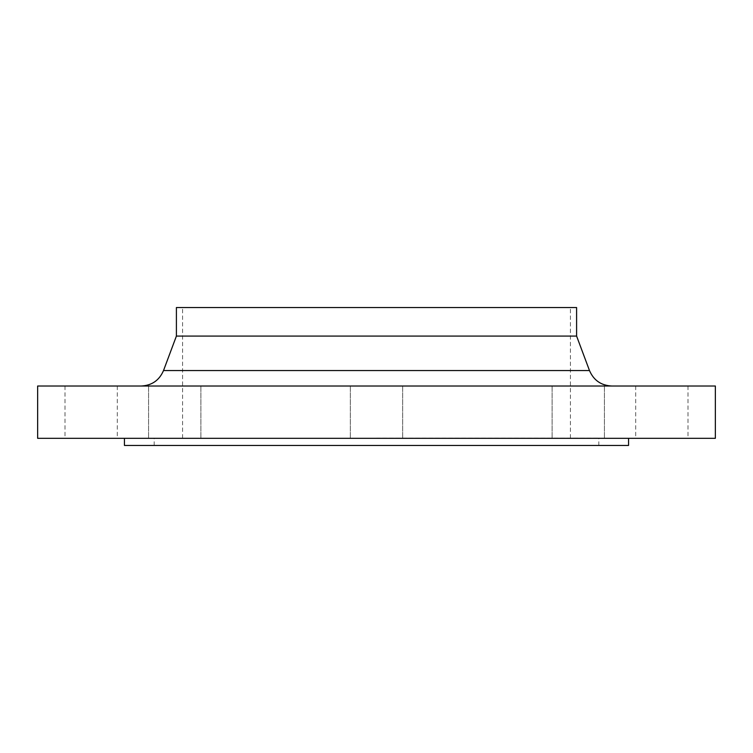 <?xml version="1.0" encoding="UTF-8"?>
<svg xmlns="http://www.w3.org/2000/svg" width="753" height="753" viewBox="0 0 753 753"><rect width="100%" height="100%" fill="white"/><g stroke="black" fill="none" stroke-linecap="round" stroke-linejoin="round"><path stroke-width="0.56" stroke-dasharray="3.77 2.82" d="M578.276 438.321L552.118 438.321L578.276 438.321M578.276 386.016L552.118 386.016L578.276 386.016M661.849 438.321L688.007 438.321L661.849 438.321M661.849 386.016L688.007 386.016L661.849 386.016M715.35 438.321L37.65 438.321M715.35 386.016L37.65 386.016M174.724 438.321L200.882 438.321L174.724 438.321M174.724 386.016L200.882 386.016L174.724 386.016M91.151 438.321L64.993 438.321L91.151 438.321M91.151 386.016L64.993 386.016L91.151 386.016M628.557 445.456L124.443 445.456M576.6 336.073L176.4 336.073M576.6 307.544L176.4 307.544M376.5 438.171L598.833 438.171L376.5 438.171M376.5 438.321L124.443 438.321L376.5 438.321M589.486 370.561L163.514 370.561M552.118 386.016L552.118 438.321L552.118 386.016M635.692 386.016L635.692 438.321M350.343 386.016L350.343 438.321L350.343 386.016M148.576 386.016L148.576 438.321L148.576 386.016M64.993 386.016L64.993 438.321M182.584 438.171L182.584 307.544M154.167 445.456L154.167 438.171M598.833 445.456L598.833 438.171M570.416 438.171L570.416 307.544M402.657 386.016L402.657 438.321L402.657 386.016M200.882 386.016L200.882 438.321L200.882 386.016M117.308 386.016L117.308 438.321M604.424 386.016L604.424 438.321L604.424 386.016M688.007 386.016L688.007 438.321"/><path stroke-width="1.13" d="M124.443 438.321L124.443 445.456L628.557 445.456L628.557 438.321M376.5 438.321L715.35 438.321L715.35 386.016L37.65 386.016L37.65 438.321L376.5 438.321M576.6 336.073L576.6 307.544L176.4 307.544L176.4 336.073L576.6 336.073L589.486 370.561C593.703 380.331 601.129 385.489 611.765 386.016M176.4 336.073L163.514 370.561L589.486 370.561M163.514 370.561C159.297 380.331 151.871 385.489 141.235 386.016"/></g></svg>
